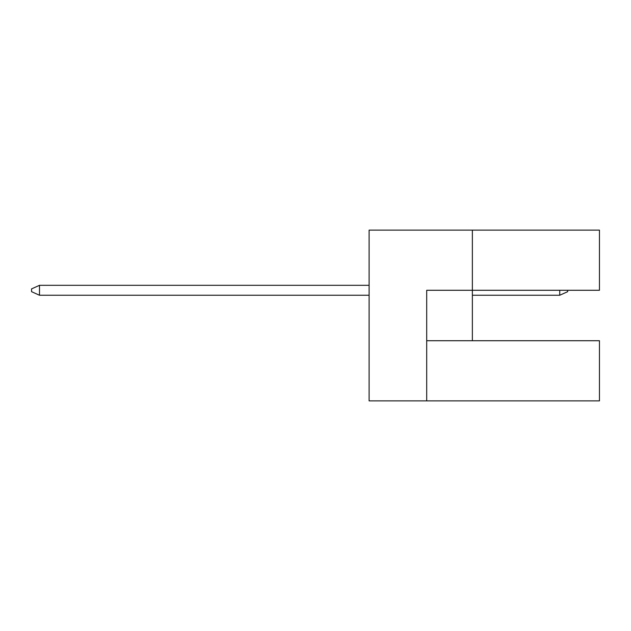 <?xml version="1.0" encoding="UTF-8"?>
<svg xmlns="http://www.w3.org/2000/svg" width="631" height="631" viewBox="0 0 631 631"><rect width="100%" height="100%" fill="white"/><g stroke="black" fill="none" stroke-linecap="round" stroke-linejoin="round"><path stroke-width="0.95" d="M472.367 230.118L369.111 230.118L369.111 400.882L426.698 400.882L426.698 290.284L599.45 290.284L599.45 230.118L472.367 230.118L472.367 340.716L426.698 340.716M472.367 340.716L599.45 340.716L599.45 400.882L426.698 400.882M567.679 290.284L567.679 291.672L559.736 295.245L472.367 295.245M369.111 285.315L39.493 285.315L39.493 295.245L369.111 295.245M559.736 295.245L559.736 290.284M39.493 295.245L31.55 291.672L31.55 288.895L39.493 285.315"/></g></svg>
